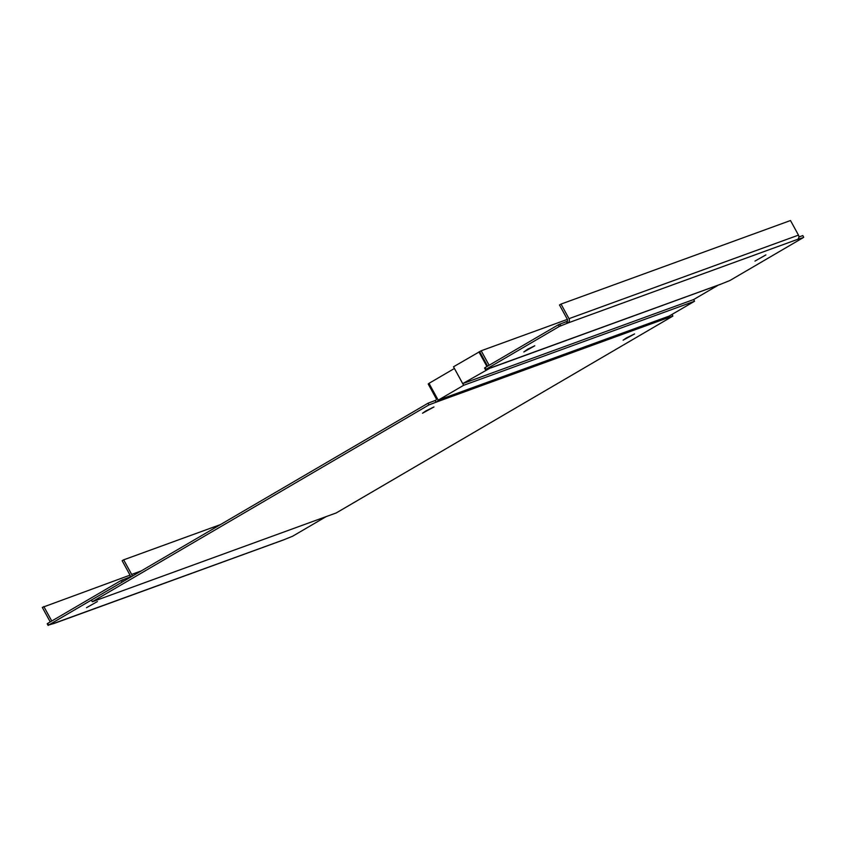 <?xml version="1.0" encoding="UTF-8"?>
<svg xmlns="http://www.w3.org/2000/svg" width="846" height="846" viewBox="0 0 846 846"><rect width="100%" height="100%" fill="white"/><g stroke="black" fill="none" stroke-linecap="round" stroke-linejoin="round"><path stroke-width="1.27" d="M667.473 316.7A3.204 2.94 -110 0 1 666.172 318.413L672.877 316.087L336.222 512.951L92.309 601.749L428.975 404.885L428.055 403.204L435.775 400.274A1.28 1.174 -110 0 0 436.176 398.561L428.192 383.968L429.059 383.46M428.975 404.885L436.695 401.956A3.204 2.94 -110 0 0 438.08 399.925M626.4 337.945L623.121 340.187L634.585 333.916L626.4 337.945M425.792 410.976L422.514 413.229L433.977 406.947L425.792 410.976M436.187 402.252L435.267 400.57M92.309 601.749L91.389 600.068L428.055 403.204M672.877 316.087L671.978 314.437M129.258 577.924L128.973 577.406L120.978 580.536L121.909 582.228L48.677 625.046L54.366 623.312A3.204 2.94 70 0 1 53.044 623.682M53.922 623.513L283.399 539.97A3.204 2.94 -110 0 0 283.844 539.769L292.579 536.248L326.154 516.62M86.493 607.703L97.417 601.538L86.493 607.703M120.978 580.536L47.757 623.365L47.217 623.788L48.137 625.469M128.973 577.406L129.724 577.025A1.28 1.174 70 0 0 130.125 575.301L122.141 560.718L123.664 559.83L131.648 574.413A3.204 2.94 70 0 1 132.071 576.274M48.677 625.046L47.757 623.365M123.357 581.371L122.48 579.774M220.478 524.583L123.664 559.83M50.242 621.905L42.3 607.407L130.03 575.132M51.765 621.017L43.823 606.519M491.272 367.767L720.75 284.224A3.204 2.94 -110 0 0 721.194 284.023L729.929 280.502L803.161 237.673L797.471 239.407A3.204 2.94 -110 0 0 798.476 235.125L790.492 220.531L561.025 304.074L569.009 318.667A3.204 2.94 70 0 1 567.994 322.961L559.259 326.471L486.027 369.3L491.716 367.566A3.204 2.94 70 0 1 490.394 367.936L462.72 383.619L453.498 366.794L481.173 350.773L567.38 319.386M523.843 351.957L534.767 345.792L527.671 349.187L523.843 351.957M754.97 261.086L765.894 254.91L754.97 261.086M803.7 237.261L802.78 235.579L798.899 236.986M567.254 323.341L566.334 321.66L558.339 324.79L485.107 367.619L484.568 368.031L485.488 369.723M566.334 321.66L567.074 321.269A1.28 1.174 70 0 0 567.476 319.555L559.492 304.972L561.025 304.074M486.027 369.3L485.107 367.619M559.259 326.471L558.339 324.79M560.761 325.71L559.83 324.018M487.592 366.159L479.65 351.661M489.115 365.271L481.173 350.773M438.207 400.169L463.64 385.3L454.429 368.475L428.996 383.344L438.207 400.169L669.133 316.108L694.555 301.239L693.635 299.547L462.72 383.619M463.64 385.3L694.555 301.239M486.936 366.54L478.931 351.925M718.349 285.102L693.635 299.547M666.172 318.413L436.695 401.956M283.844 539.769L54.313 623.216M141.219 570.934L131.648 574.413M721.194 284.023L491.663 367.471M797.471 239.407L567.994 322.961L567.074 321.269M798.476 235.125L569.009 318.667"/></g></svg>
